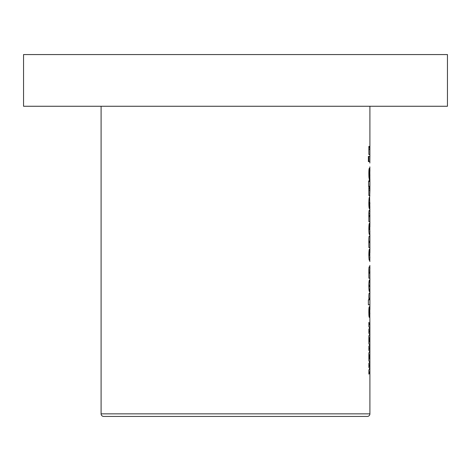 <?xml version="1.0" encoding="UTF-8"?>
<svg xmlns="http://www.w3.org/2000/svg" width="471" height="471" viewBox="0 0 471 471"><rect width="100%" height="100%" fill="white"/><g stroke="black" fill="none" stroke-linecap="round" stroke-linejoin="round"><path stroke-width="0.71" d="M101.094 106.263L101.094 413.85A2.585 2.585 0 0 0 103.679 416.435L367.321 416.435A2.585 2.585 0 0 0 369.906 413.85L369.906 358.778L369.087 356.818L369.906 354.857L369.906 341.681L369.087 339.721L369.906 337.76L369.906 324.584L368.875 322.388L368.875 326.721L369.729 327.969L368.875 329.094L368.875 333.25L369.729 334.381L368.875 335.794L368.875 343.818L369.729 345.06L368.875 346.191L368.875 350.347L369.729 351.472L368.875 352.891L368.875 360.916L369.729 362.158L368.875 363.288L368.875 367.445L369.729 368.569L368.875 369.982L368.875 374.151L369.906 371.955L368.875 371.955M23.55 54.565L447.45 54.565L447.45 106.263L23.55 106.263L23.55 54.565M368.381 156.407L368.381 161.63L368.752 161.63L368.752 156.407L368.381 156.407L368.752 156.407M368.875 324.584L369.906 324.584L369.847 318.349L369.847 322.146M369.847 318.349L369.817 306.48L369.288 312.891L369.358 306.715C369.023 306.88 368.852 308.699 368.846 312.179C368.858 315.617 369.034 317.36 369.376 317.401L369.794 311.49L369.906 313.904M369.906 309.665L369.906 299.827L369.382 299.827L369.176 298.997L369.394 298.167L369.906 298.167L369.906 293.18L369.423 293.18C369.117 292.668 368.928 293.875 368.846 296.795L368.993 299.827L368.381 299.827L368.381 304.814L369.906 304.814L368.381 304.814M369.423 293.18L369.906 293.18L369.906 283.76L369.476 280.121C369.105 280.051 368.893 282.005 368.846 285.979C368.917 289.912 369.134 291.761 369.505 291.52L369.906 288.093M369.906 283.76L369.906 278.22L368.875 278.22L369.888 278.22L369.888 273.233M369.817 273.233L369.388 273.233L369.176 272.497L369.388 271.808L369.829 271.808L369.9 273.233L369.812 266.822L369.37 266.822C369.099 266.409 368.923 267.487 368.846 270.054L368.875 278.22M369.906 268.77L369.847 265.397M369.847 261.599L369.729 249.253L369.835 255.423L369.346 255.423L369.176 254.723L369.5 249.253C369.134 249.018 368.917 250.89 368.846 254.876C368.899 258.673 369.105 260.516 369.464 260.41L369.764 260.41L369.906 256.93M369.906 252.839L369.906 242.6L369.435 242.6L369.176 241.858L369.411 241.176L369.906 241.176L369.906 236.189L369.405 236.189C369.117 235.706 368.928 236.813 368.846 239.521L368.875 247.587L369.906 247.587L368.875 247.587M369.405 236.189L369.906 236.189L369.729 223.366L369.835 229.542L369.346 229.542L369.176 228.841L369.5 223.366C369.134 223.13 368.917 225.008 368.846 228.994C368.899 232.792 369.105 234.635 369.464 234.529L369.764 234.529L369.906 231.049M369.906 226.957L369.906 221.706L368.875 221.706L369.888 221.706L369.888 216.719M369.817 216.719L369.388 216.719L369.176 215.983L369.388 215.294L369.829 215.294L369.9 216.719L369.812 210.307L369.37 210.307C369.099 209.901 368.923 210.979 368.846 213.54L368.875 221.706M369.906 212.256L369.653 197.484C369.246 196.472 368.976 198.332 368.846 203.06C368.881 206.775 369.076 208.635 369.429 208.647L369.376 202.471L369.812 208.647L369.906 206.634M369.653 197.484L369.906 190.602L369.464 187.511L368.846 187.511L368.875 195.589L369.906 195.589L368.875 195.589M369.906 190.602L369.906 179.439L369.829 181.341L369.223 181.341L369.223 179.675L368.934 181.341L368.593 181.341L368.593 186.328L369.223 187.275L369.223 186.328L369.812 186.328L369.906 181.553L368.593 181.553M369.882 179.439L369.817 168.041L369.288 174.453L369.358 168.282C369.023 168.441 368.852 170.261 368.846 173.74C368.858 177.184 369.034 178.921 369.376 178.962L369.794 173.057L369.906 175.471M369.906 171.232L369.847 166.858M369.847 163.054L369.906 156.407L368.875 156.407L368.875 161.63L369.906 161.63L368.875 161.63M368.875 156.407L369.906 156.407L369.906 149.519L369.464 146.434L368.846 146.434L368.875 154.506L369.906 154.506L368.875 154.506M369.906 149.519L369.906 106.263M368.875 366.373L369.906 366.373L369.906 364.118L368.875 364.118M368.875 358.778L369.906 358.778L369.906 354.857L368.875 354.857M368.875 349.276L369.906 349.276L369.906 347.021L368.875 347.021M368.875 341.681L369.906 341.681L369.906 337.76L368.875 337.76M368.875 332.179L369.906 332.179L369.906 329.924L368.875 329.924M369.906 299.827L369.906 298.167M369.9 273.233L369.906 271.39M369.906 242.6L369.906 241.176L369.376 241.176M369.9 216.719L369.906 214.876M369.906 203.996L369.835 202.471M368.875 331.054L369.653 331.054M368.875 365.249L369.653 365.249M368.875 348.151L369.653 348.151M368.852 311.225L369.358 311.225M368.846 312.026L369.176 312.026M368.852 312.891L369.288 312.891M369.505 311.225L369.847 311.225M369.494 311.49L369.794 311.49M368.875 314.322L369.711 314.322M368.875 298.167L369.394 298.167M368.993 299.827L369.382 299.827L368.993 299.827M369.364 285.108L369.835 285.108L369.829 286.533L369.364 286.533L369.364 285.108L368.852 285.108M368.846 286.533L369.364 286.533M368.846 285.809L369.176 285.809M368.875 273.233L369.388 273.233M369.37 266.822L369.812 266.822M368.846 270.113L369.906 270.113M369.352 271.808L369.835 271.808M368.852 253.999L369.341 253.999M368.846 254.723L369.176 254.723M368.846 255.423L369.346 255.423L368.846 255.423M369.464 260.41L369.764 260.41L369.464 260.41M369.052 242.6L369.435 242.6L369.052 242.6M368.852 228.117L369.341 228.117M368.846 228.841L369.176 228.841M368.846 229.542L369.346 229.542L368.846 229.542M369.464 234.529L369.764 234.529L369.464 234.529M368.875 216.719L369.388 216.719M369.37 210.307L369.812 210.307M368.846 213.599L369.906 213.599M369.352 215.294L369.835 215.294M368.852 204.137L369.376 204.137M369.594 205.274L369.906 205.274M368.846 202.471L369.67 202.471M368.846 203.342L369.176 203.342M368.846 187.511L369.464 187.511M369.146 190.602L369.753 190.602L369.146 190.602M368.852 172.792L369.358 172.792M368.846 173.587L369.176 173.587M368.852 174.453L369.288 174.453M369.505 172.792L369.847 172.792M369.494 173.057L369.794 173.057M368.875 175.883L369.711 175.883M368.381 161.63L368.752 161.63M368.846 146.434L369.464 146.434M369.146 149.519L369.753 149.519L369.146 149.519M101.094 413.85L369.906 413.85M368.875 331.69L369.859 331.69M368.875 365.879L369.859 365.879M368.875 348.787L369.859 348.787"/></g></svg>
